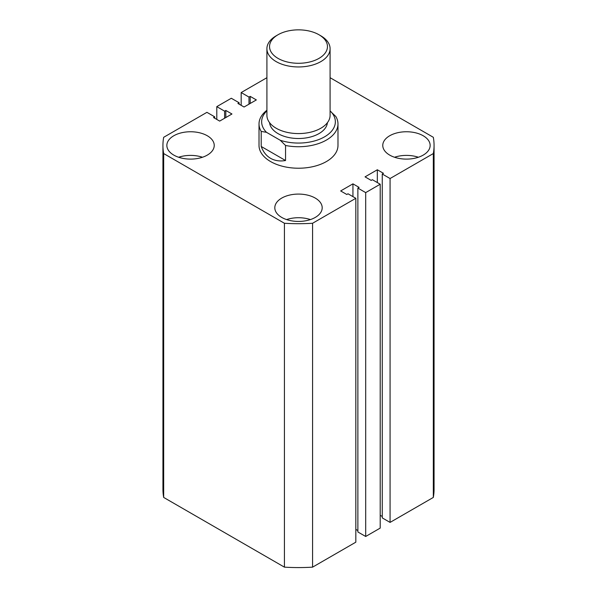 <?xml version="1.0" encoding="UTF-8"?>
<svg xmlns="http://www.w3.org/2000/svg" width="597" height="597" viewBox="0 0 597 597"><rect width="100%" height="100%" fill="white"/><g stroke="black" fill="none" stroke-linecap="round" stroke-linejoin="round"><path stroke-width="0.9" d="M423.206 135.758A23.693 13.679 0 0 0 397.386 132.795A23.693 13.679 0 0 0 382.767 145.429A23.693 13.679 0 0 0 389.699 155.101A23.693 13.679 0 0 0 415.519 158.071A23.693 13.679 0 0 0 430.146 145.429A23.693 13.679 0 0 0 423.206 135.758M418.37 157.25A23.693 13.679 0 0 0 394.535 157.25M315.253 198.085A23.693 13.679 0 0 0 289.433 195.122A23.693 13.679 0 0 0 274.807 207.756A23.693 13.679 0 0 0 281.747 217.427A23.693 13.679 0 0 0 307.567 220.397A23.693 13.679 0 0 0 322.193 207.756A23.693 13.679 0 0 0 315.253 198.085M310.418 219.577A23.693 13.679 0 0 0 286.582 219.577M207.301 135.758A23.693 13.679 0 0 0 181.481 132.795A23.693 13.679 0 0 0 166.854 145.429A23.693 13.679 0 0 0 173.794 155.101A23.693 13.679 0 0 0 199.614 158.071A23.693 13.679 0 0 0 214.233 145.429A23.693 13.679 0 0 0 207.301 135.758M202.465 157.25A23.693 13.679 0 0 0 178.63 157.25M259.016 123.937L259.016 145.429A39.484 22.798 0 0 0 270.583 161.548A39.484 22.798 0 0 0 313.612 166.488A39.484 22.798 0 0 0 337.984 145.429L337.984 123.937A39.484 22.798 180 0 1 285.545 145.474L285.545 160.518C279.851 161.496 274.859 160.765 270.583 158.324C266.329 155.839 263.202 151.884 261.202 146.466L261.202 131.422A39.484 22.798 180 0 1 259.016 123.937A39.484 22.798 180 0 1 266.911 110.258M284.426 567.15L163.675 497.435L163.675 153.556L284.426 223.271L284.426 567.15A135.564 78.267 0 0 0 312.574 567.15L312.574 223.271A135.564 78.267 0 0 1 284.426 223.271M312.574 223.271L355.827 198.301L355.827 542.18L312.574 567.15M355.827 198.301L348.014 193.786L346.797 194.488L340.656 190.943L352.939 183.846L352.939 196.637M355.827 529.39L357.872 530.569M352.939 183.846L359.088 187.391L357.872 188.092L357.872 531.972L365.692 536.479L365.692 192.607L357.872 188.092M390.072 178.525L390.072 522.405L433.325 497.435L433.325 153.556L390.072 178.525L382.259 174.018L383.468 173.317L377.326 169.772L365.043 176.861L371.185 180.406L372.394 179.712L380.207 184.227L380.207 528.099L365.692 536.479M380.207 184.227L365.692 192.607M377.326 169.772L377.326 182.555M382.259 516.495L380.207 515.315M382.259 174.018L382.259 517.89L390.072 522.405M433.325 497.435A135.564 78.267 0 0 0 434.064 489.309L434.064 145.429A135.564 78.267 0 0 0 433.325 137.303L330.089 77.7M433.325 153.556A135.564 78.267 0 0 0 434.064 145.429M266.911 77.7L241.173 92.557L241.173 105.348M241.173 92.557L248.986 97.072L248.986 104.169M248.986 97.072L250.203 96.378L250.203 103.468M250.203 96.378L256.344 99.923L244.061 107.012L237.912 103.468L239.128 102.766L239.128 104.169M239.128 102.766L231.308 98.259L216.793 106.639L216.793 119.422M163.675 153.556A135.564 78.267 0 0 1 162.936 145.429A135.564 78.267 0 0 1 163.675 137.303L206.928 112.333L214.741 116.848L213.532 117.542L219.674 121.094L231.957 113.997L225.815 110.452L224.606 111.154L224.606 118.243M224.606 111.154L216.793 106.639M225.815 110.452L225.815 117.542M214.741 116.848L214.741 118.243M162.936 145.429L162.936 489.309A135.564 78.267 0 0 0 163.675 497.435M278.023 58.387A28.954 16.716 0 0 0 318.977 58.387A28.954 16.716 0 0 0 318.977 34.745L320.835 35.82A31.589 18.238 180 0 1 330.089 48.715A31.589 18.238 180 0 1 310.589 65.566A31.589 18.238 180 0 1 276.165 61.61A31.589 18.238 180 0 1 266.911 48.715A31.589 18.238 180 0 1 276.165 35.82L278.023 34.745A28.954 16.716 0 0 0 278.023 58.387M266.911 48.715L266.911 115.34A31.589 18.238 0 0 0 276.165 128.236A31.589 18.238 0 0 0 310.589 132.191A31.589 18.238 0 0 0 330.089 115.34L330.089 48.715M327.41 122.683A28.954 16.716 180 0 1 308.858 137.4A28.954 16.716 180 0 1 278.023 133.609A28.954 16.716 180 0 1 269.59 122.683M330.089 111.012L335.798 116.46A39.484 22.798 180 0 1 337.984 123.937M266.911 110.833A36.85 21.276 0 0 0 266.471 132.31L280.277 140.28A36.85 21.276 0 0 0 324.559 136.832A36.85 21.276 0 0 0 330.529 111.266M285.545 160.518L261.202 146.466M266.471 132.31L261.202 131.422M285.545 145.474L280.277 140.28M320.835 35.82L318.977 34.745A28.954 16.716 0 0 0 278.023 34.745"/></g></svg>
